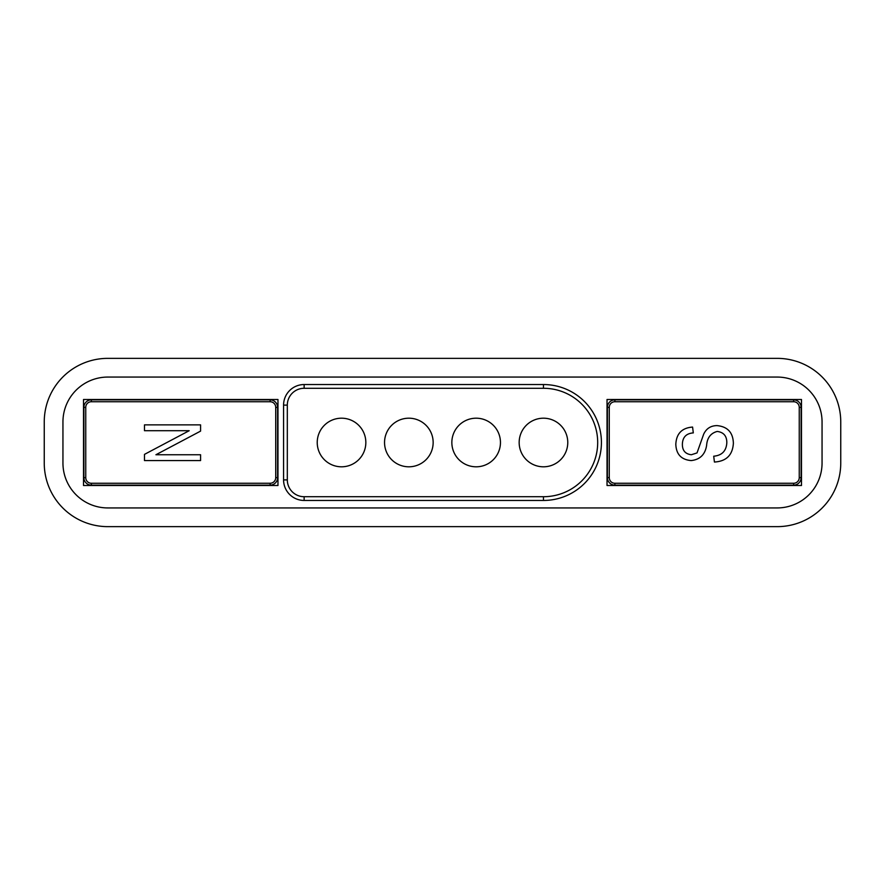 <?xml version="1.0" encoding="UTF-8"?>
<svg xmlns="http://www.w3.org/2000/svg" width="885" height="885" viewBox="0 0 885 885"><rect width="100%" height="100%" fill="white"/><g stroke="black" fill="none" stroke-linecap="round" stroke-linejoin="round"><path stroke-width="1.33" d="M543.467 466.804A24.304 24.304 0 0 0 567.772 442.5A24.304 24.304 0 0 0 543.467 418.196A24.304 24.304 0 0 0 519.163 442.5A24.304 24.304 0 0 0 543.467 466.804M476.152 466.804A24.304 24.304 0 0 0 500.456 442.5A24.304 24.304 0 0 0 476.152 418.196A24.304 24.304 0 0 0 451.848 442.5A24.304 24.304 0 0 0 476.152 466.804M408.848 466.804A24.304 24.304 0 0 0 433.152 442.5A24.304 24.304 0 0 0 408.848 418.196A24.304 24.304 0 0 0 384.544 442.5A24.304 24.304 0 0 0 408.848 466.804M341.533 466.804A24.304 24.304 0 0 0 365.837 442.5A24.304 24.304 0 0 0 341.533 418.196A24.304 24.304 0 0 0 317.228 442.5A24.304 24.304 0 0 0 341.533 466.804M733.377 443.274C732.636 455.067 726.319 461.328 714.427 462.036L713.708 456.206C721.928 455.454 726.297 450.985 726.817 442.777C726.873 436.04 723.664 432.256 717.215 431.438C710.688 433.174 707.148 437.854 706.606 445.454C705.113 454.58 699.98 459.614 691.185 460.576C681.317 459.735 676.195 454.304 675.819 444.303C676.35 433.628 681.926 427.886 692.579 427.068L693.309 432.898C686.284 433.418 682.645 437.157 682.379 444.104C682.28 450.443 685.255 453.994 691.329 454.746L697.015 452.921L703.641 434.258C706.285 428.561 710.755 425.674 717.038 425.608C727.614 426.647 733.057 432.544 733.377 443.274M155.926 454.746L200.574 454.746L200.574 460.576L144.487 460.576L144.487 454.37L189.191 430.707L144.487 430.707L144.487 424.877L200.574 424.877L200.574 431.117L155.926 454.746M840.75 421.935A63.565 63.565 0 0 0 777.185 358.359L107.815 358.359A63.565 63.565 0 0 0 44.25 421.935L44.25 463.065A63.565 63.565 0 0 0 107.815 526.641L777.185 526.641A63.565 63.565 0 0 0 840.75 463.065L840.75 421.935M822.054 421.935A44.87 44.87 0 0 0 777.185 377.065L107.815 377.065A44.87 44.87 0 0 0 62.946 421.935L62.946 463.065A44.87 44.87 0 0 0 107.815 507.935L777.185 507.935A44.87 44.87 0 0 0 822.054 463.065L822.054 421.935M801.489 485.5L801.489 399.5L607.033 399.5L607.033 485.5L801.489 485.5M277.967 485.5L277.967 399.5L83.511 399.5L83.511 485.5L277.967 485.5M275.722 477.646L277.591 477.646A7.478 7.478 0 0 1 270.113 485.135L91.365 485.135A7.478 7.478 0 0 1 83.887 477.646L83.887 407.354A7.478 7.478 0 0 1 91.365 399.865L270.113 399.865A7.478 7.478 0 0 1 277.591 407.354L277.591 477.646A7.478 7.478 0 0 1 270.113 485.135L270.113 483.265A5.609 5.609 0 0 0 275.722 477.646L275.722 407.354A5.609 5.609 0 0 0 270.113 401.735L91.365 401.735A5.609 5.609 0 0 0 85.756 407.354L85.756 477.646A5.609 5.609 0 0 0 91.365 483.265L270.113 483.265M614.887 401.735L614.887 399.865L793.635 399.865A7.478 7.478 0 0 1 801.113 407.354L801.113 477.646A7.478 7.478 0 0 1 793.635 485.135L614.887 485.135A7.478 7.478 0 0 1 607.409 477.646L607.409 407.354A7.478 7.478 0 0 1 614.887 399.865A7.478 7.478 0 0 0 607.409 407.354L609.278 407.354L609.278 477.646A5.609 5.609 0 0 0 614.887 483.265L793.635 483.265A5.609 5.609 0 0 0 799.244 477.646L799.244 407.354A5.609 5.609 0 0 0 793.635 401.735L614.887 401.735A5.609 5.609 0 0 0 609.278 407.354M283.576 479.891L287.315 479.891A16.826 16.826 0 0 0 304.141 496.717L543.467 496.717A54.217 54.217 0 0 0 597.685 442.5A54.217 54.217 0 0 0 543.467 388.283L304.141 388.283A16.826 16.826 0 0 0 287.315 405.109L287.315 479.891A16.826 16.826 0 0 0 304.141 496.717L304.141 500.456A20.565 20.565 0 0 1 283.576 479.891L283.576 405.109A20.565 20.565 0 0 1 304.141 384.544L543.467 384.544A57.956 57.956 0 0 1 601.424 442.5A57.956 57.956 0 0 1 543.467 500.456L304.141 500.456M91.365 483.265L91.365 485.135A7.478 7.478 0 0 1 83.887 477.646L85.756 477.646M270.113 401.735L270.113 399.865A7.478 7.478 0 0 1 277.591 407.354L275.722 407.354M85.756 407.354L83.887 407.354A7.478 7.478 0 0 1 91.365 399.865L91.365 401.735M793.635 401.735L793.635 399.865A7.478 7.478 0 0 1 801.113 407.354L799.244 407.354M614.887 483.265L614.887 485.135A7.478 7.478 0 0 1 607.409 477.646L609.278 477.646M799.244 477.646L801.113 477.646A7.478 7.478 0 0 1 793.635 485.135L793.635 483.265M543.467 500.456L543.467 496.717A54.217 54.217 0 0 0 597.685 442.5A54.217 54.217 0 0 0 543.467 388.283L543.467 384.544M304.141 384.544L304.141 388.283A16.826 16.826 0 0 0 287.315 405.109L283.576 405.109"/></g></svg>
